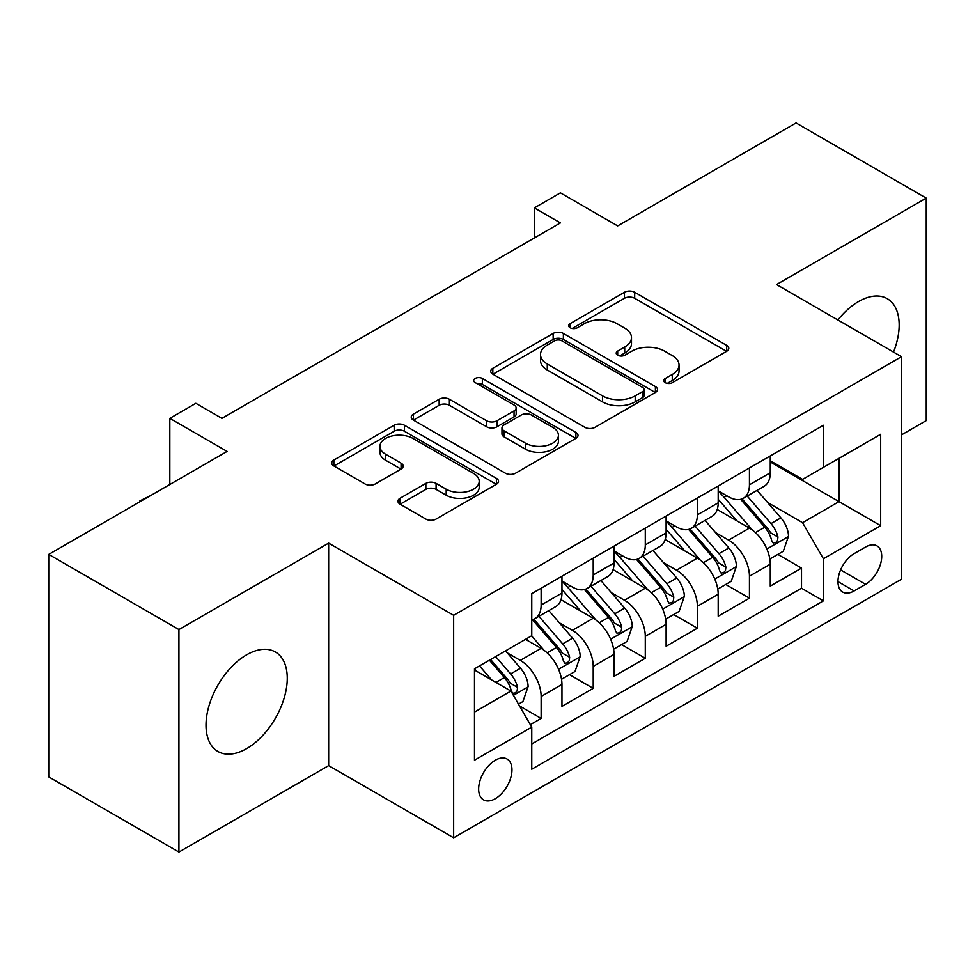 <?xml version="1.0" encoding="UTF-8"?>
<svg xmlns="http://www.w3.org/2000/svg" width="975" height="975" viewBox="0 0 975 975"><rect width="100%" height="100%" fill="white"/><g stroke="black" fill="none" stroke-linecap="round" stroke-linejoin="round"><path stroke-width="1.46" d="M665.23 382.651A5.058 2.925 0 0 0 672.384 382.651L726.692 351.293A7.227 4.168 0 0 0 728.812 348.343A7.227 4.168 0 0 0 726.692 345.394L634.688 292.268A7.227 4.168 0 0 0 624.463 292.268L570.156 323.627A5.058 2.925 0 0 0 568.669 325.699A5.058 2.925 0 0 0 570.156 327.758A5.058 2.925 0 0 0 577.31 327.758L584.342 323.7A23.132 13.358 0 0 1 617.053 323.7L624.719 328.124A23.132 13.358 0 0 1 631.495 337.569A23.132 13.358 0 0 1 624.719 347.015L617.687 351.073A5.058 2.925 0 0 0 616.212 353.145A5.058 2.925 0 0 0 617.687 355.205A5.058 2.925 0 0 0 624.841 355.205L631.873 351.146A23.132 13.358 0 0 1 664.597 351.146L672.263 355.57A23.132 13.358 0 0 1 679.039 365.016A23.132 13.358 0 0 1 672.263 374.461L665.23 378.519A5.058 2.925 0 0 0 663.743 380.591A5.058 2.925 0 0 0 665.23 382.651L665.23 378.519M246.638 748.629A57.44 33.162 120 0 0 284.176 698.003A57.44 33.162 120 0 0 275.364 651.97A57.44 33.162 120 0 0 246.638 654.822A57.44 33.162 120 0 0 209.113 705.437A57.44 33.162 120 0 0 217.925 751.469A57.44 33.162 120 0 0 246.638 748.629M893.527 352.097A57.44 33.162 120 0 0 887.274 298.691A57.44 33.162 120 0 0 858.548 301.543A57.44 33.162 120 0 0 837.891 319.983M495.312 798.683A23.571 13.601 120 0 0 510.705 777.916A23.571 13.601 120 0 0 507.097 759.037A23.571 13.601 120 0 0 495.312 760.207A23.571 13.601 120 0 0 479.919 780.975A23.571 13.601 120 0 0 483.527 799.853A23.571 13.601 120 0 0 495.312 798.683M400.055 498.274A7.227 4.168 0 0 0 397.946 501.223A7.227 4.168 0 0 0 400.055 504.173L425.868 519.078A7.227 4.168 0 0 0 436.093 519.078L496.409 484.246A7.227 4.168 0 0 0 498.53 481.297A7.227 4.168 0 0 0 496.409 478.347L404.406 425.222A7.227 4.168 0 0 0 394.18 425.222L333.864 460.054A7.227 4.168 0 0 0 331.744 463.003A7.227 4.168 0 0 0 333.864 465.952L365.04 483.953A7.227 4.168 0 0 0 375.265 483.953L401.078 469.048A7.227 4.168 0 0 0 403.199 466.099A7.227 4.168 0 0 0 401.078 463.149L385.612 454.216A19.342 11.164 0 0 1 379.957 446.331A19.342 11.164 0 0 1 391.889 436.008A19.342 11.164 0 0 1 412.961 438.433L473.545 473.399A19.342 11.164 0 0 1 479.2 481.297A19.342 11.164 0 0 1 467.269 491.607A19.342 11.164 0 0 1 446.197 489.194L436.093 483.368A7.227 4.168 0 0 0 425.868 483.368L400.055 498.274L400.055 504.173M901.509 434.887L926.25 420.603L926.25 198.108L796.063 122.947L617.687 225.92L560.406 192.843L534.373 207.882L560.406 222.909L221.91 418.348L195.865 403.309L169.833 418.348L169.833 484.49M178.937 629.557L178.937 852.053L328.66 765.619L328.66 543.124L178.937 629.557L48.75 554.397L227.114 451.413L169.833 418.348M328.66 543.124L453.655 615.286L901.509 356.704L901.509 579.199L453.655 837.781L453.655 615.286M926.25 198.108L776.527 284.554L901.509 356.704M584.854 427.294A7.227 4.168 0 0 0 595.067 427.294L655.395 392.462A7.227 4.168 0 0 0 657.503 389.513A7.227 4.168 0 0 0 655.395 386.563L563.379 333.438A7.227 4.168 0 0 0 553.154 333.438L492.838 368.27A7.227 4.168 0 0 0 490.717 371.219A7.227 4.168 0 0 0 492.838 374.168L584.854 427.294M477.226 383.748A5.058 2.925 0 0 1 482.357 384.467L482.357 378.446L575.908 432.461A7.227 4.168 0 0 1 578.017 435.411A7.227 4.168 0 0 1 575.908 438.36L515.58 473.18A7.227 4.168 0 0 1 505.355 473.18L413.351 420.067L413.351 414.156A7.227 4.168 0 0 0 411.231 417.105A7.227 4.168 0 0 0 413.351 420.067M413.351 414.156L439.164 399.25A7.227 4.168 0 0 1 449.39 399.25L486.708 420.798A7.227 4.168 0 0 0 496.921 420.798L514.044 410.914A7.227 4.168 0 0 0 516.165 407.964A7.227 4.168 0 0 0 514.044 405.015L475.203 382.578A5.058 2.925 0 0 1 473.716 380.518A5.058 2.925 0 0 1 476.848 377.812A5.058 2.925 0 0 1 482.357 378.446M178.937 852.053L48.75 776.892L48.75 554.397M530.339 724.644L541.137 718.417L519.529 705.937M507.232 652.836L520.309 660.38A29.457 17.014 60 0 1 541.137 696.467L561.966 684.438L561.966 706.388L593.214 688.35L569.522 674.663M559.309 622.769L572.386 630.313A29.457 17.014 60 0 1 593.214 666.4L614.043 654.371L614.043 676.321L645.292 658.283L621.599 644.597M611.386 592.702L624.463 600.247A29.457 17.014 60 0 1 645.292 636.334L666.12 624.305L666.12 646.254L697.369 628.217L673.676 614.53M663.463 562.636L676.54 570.18A29.457 17.014 60 0 1 697.369 606.267L718.197 594.238L718.197 616.188L749.446 598.15L749.446 576.201A29.457 17.014 -120 0 0 728.618 540.113L715.54 532.569M725.753 584.464L749.446 598.15M561.966 684.438A29.457 17.014 -120 0 0 541.137 648.351L525.513 639.332M614.043 654.371A29.457 17.014 -120 0 0 593.214 618.284L561.015 599.698M666.12 624.305A29.457 17.014 -120 0 0 645.292 588.217L613.092 569.632M718.197 594.238A29.457 17.014 -120 0 0 697.369 558.151L665.169 539.565M865.581 547.036L854.124 553.642A22.827 13.187 120 0 0 839.207 573.763A22.827 13.187 120 0 0 842.705 592.057A22.827 13.187 120 0 0 854.124 590.935L865.581 584.317A22.827 13.187 120 0 0 880.498 564.196A22.827 13.187 120 0 0 877 545.903A22.827 13.187 120 0 0 865.581 547.036M474.484 712.091L510.937 691.056L531.765 727.131L531.765 769.226L823.4 600.856L823.4 558.76L802.571 522.673L767.618 502.503M531.765 727.131L474.484 760.207L474.484 668.801L531.765 635.724L531.765 593.629L823.4 425.258L823.4 467.354L880.681 434.277L880.681 525.683L823.4 558.76M561.966 581.003L572.386 587.023A29.457 17.014 60 0 0 587.121 588.473L607.949 576.457A29.457 17.014 -120 0 0 614.043 562.965L614.043 546.134M614.043 550.936L624.463 556.957A29.457 17.014 60 0 0 639.198 558.407L660.026 546.39A29.457 17.014 -120 0 0 666.12 532.898L666.12 516.067M666.12 520.869L676.54 526.89A29.457 17.014 60 0 0 691.275 528.34L712.103 516.323A29.457 17.014 -120 0 0 718.197 502.832L718.197 486.001M531.765 743.974L801.523 588.23L801.523 568.084L770.274 586.121L770.274 564.172A29.457 17.014 -120 0 0 749.446 528.084L717.247 509.498M718.197 490.803L728.618 496.823A29.457 17.014 -120 0 0 743.352 498.274A29.457 17.014 -120 0 0 749.446 484.794L749.446 467.951M743.352 498.274L764.181 486.257A29.457 17.014 -120 0 0 770.274 472.765L770.274 455.934M541.137 588.217L541.137 605.061A29.457 17.014 60 0 1 535.043 618.54A29.457 17.014 60 0 1 531.765 619.734M535.043 618.54L555.872 606.523A29.457 17.014 -120 0 0 561.966 593.032L561.966 576.201M593.214 558.151L593.214 574.994A29.457 17.014 60 0 1 587.121 588.473M645.292 528.084L645.292 544.928A29.457 17.014 60 0 1 639.198 558.407M697.369 498.018L697.369 514.861A29.457 17.014 60 0 1 691.275 528.34M697.369 606.267L697.369 628.217M645.292 636.334L645.292 658.283M593.214 666.4L593.214 688.35M541.137 696.467L541.137 718.417M510.937 691.056L474.484 670.008M802.571 522.673L839.024 501.638L839.024 458.335L880.681 434.277M770.274 461.943L880.681 525.683M770.274 460.736L802.571 479.383L823.4 467.354M328.66 765.619L453.655 837.781M534.373 207.882L534.373 237.949M777.831 554.397L801.523 568.084M801.523 588.23L823.4 600.856M667.253 383.37L672.263 380.482A23.132 13.358 0 0 0 679.039 371.036L679.039 365.016M631.495 337.569L631.495 343.59A23.132 13.358 0 0 1 624.719 353.035L619.71 355.924M726.607 351.353L634.688 298.289A7.227 4.168 0 0 0 624.463 298.289L572.179 328.477M655.297 392.523L563.379 339.458A7.227 4.168 0 0 0 553.154 339.458L492.936 374.229M642.61 391.584A5.058 2.925 0 0 0 644.097 389.513A5.058 2.925 0 0 0 642.61 387.453L561.844 340.823A5.058 2.925 0 0 0 554.69 340.823L547.28 345.101A23.132 13.358 0 0 0 540.503 354.547A23.132 13.358 0 0 0 547.28 363.992L602.489 395.862A23.132 13.358 0 0 0 635.2 395.862L642.61 391.584L642.61 397.593A5.058 2.925 0 0 0 644.097 395.533L644.097 389.513M540.503 354.547L540.503 360.555A23.132 13.358 0 0 0 547.28 370L547.28 363.992M642.61 397.593L635.2 401.871A23.132 13.358 0 0 1 602.489 401.871L547.28 370M413.449 420.115L439.164 405.271L439.164 399.25M516.165 407.964L516.165 413.973A7.227 4.168 0 0 1 514.044 416.922L496.921 426.806A7.227 4.168 0 0 1 486.708 426.806L449.39 405.271A7.227 4.168 0 0 0 439.164 405.271M482.357 384.467L575.811 438.409M525.428 443.15A19.342 11.164 0 0 0 546.5 445.575A19.342 11.164 0 0 0 558.431 435.264A19.342 11.164 0 0 0 552.776 427.367L531.436 415.045A7.227 4.168 0 0 0 521.211 415.045L504.087 424.929A7.227 4.168 0 0 0 501.967 427.879A7.227 4.168 0 0 0 504.087 430.828L525.428 443.15L525.428 449.17A19.342 11.164 0 0 0 546.5 451.583A19.342 11.164 0 0 0 558.431 441.273L558.431 435.264M501.967 427.879L501.967 433.899A7.227 4.168 0 0 0 504.087 436.849L504.087 430.828M525.428 449.17L504.087 436.849M479.2 481.297L479.2 487.317A19.342 11.164 0 0 1 467.269 497.628A19.342 11.164 0 0 1 446.197 495.202L436.093 489.377A7.227 4.168 0 0 0 425.868 489.377L400.152 504.221M379.957 446.331L379.957 452.339A19.342 11.164 0 0 0 385.612 460.237L385.612 454.216M400.981 469.109L385.612 460.237M496.324 484.307L404.406 431.242A7.227 4.168 0 0 0 394.18 431.242L333.962 466.013M769.836 559.016L783.303 551.241L788.507 536.201A19.512 11.273 -120 0 0 780.902 517.883L757.112 490.327M752.347 529.998L724.12 497.323A56.343 32.528 -120 0 0 718.197 491.132M736.868 520.821L721.086 502.552A46.763 26.995 -120 0 0 718.197 499.407M740.695 499.334L764.766 527.207A19.512 11.273 60 0 1 771.713 540.65L773.138 542.965L775.771 542.587L777.538 540.442L777.965 537.042A19.512 11.273 -120 0 0 771.006 523.599L747.216 496.043M742.109 498.883L767.971 528.828A9.945 5.74 60 0 1 770.469 532.716L777.965 537.042M717.758 589.083L731.226 581.307L736.43 566.268A19.512 11.273 -120 0 0 728.825 547.95L705.035 520.394M700.269 560.064L672.043 527.39A56.343 32.528 -120 0 0 666.12 521.198M684.791 550.887L669.008 532.618A46.763 26.995 -120 0 0 666.12 529.474M688.618 529.401L712.688 557.273A19.512 11.273 60 0 1 719.635 570.716L721.061 573.032L723.694 572.654L725.461 570.509L725.888 567.109A19.512 11.273 -120 0 0 718.928 553.666L695.138 526.11M690.032 528.95L715.894 558.894A9.945 5.74 60 0 1 718.392 562.782L725.888 567.109M665.681 619.149L679.148 611.374L684.352 596.334A19.512 11.273 -120 0 0 676.747 578.017L652.957 550.461M648.192 590.131L619.966 557.456A56.343 32.528 -120 0 0 614.043 551.265M632.714 580.954L616.931 562.685A46.763 26.995 -120 0 0 614.043 559.54M636.541 559.467L660.611 587.34A19.512 11.273 60 0 1 667.558 600.783L668.984 603.098L671.617 602.721L673.384 600.576L673.81 597.175A19.512 11.273 -120 0 0 666.851 583.732L643.061 556.177M637.955 559.016L663.817 588.961A9.945 5.74 60 0 1 666.315 592.849L673.81 597.175M613.604 649.216L627.071 641.44L632.275 626.401A19.512 11.273 -120 0 0 624.67 608.083L600.88 580.527M596.115 620.197L567.889 587.523A56.343 32.528 -120 0 0 561.966 581.332M580.637 611.02L564.854 592.751A46.763 26.995 -120 0 0 561.966 589.607M584.464 589.534L608.534 617.407A19.512 11.273 60 0 1 615.481 630.849L616.907 633.165L619.539 632.787L621.307 630.642L621.733 627.242A19.512 11.273 -120 0 0 614.774 613.799L590.984 586.243M585.878 589.083L611.739 619.028A9.945 5.74 60 0 1 614.238 622.915L621.733 627.242M561.527 679.283L574.994 671.507L580.198 656.467A19.512 11.273 -120 0 0 572.593 638.15L548.803 610.594M544.038 650.264L531.57 635.834M528.56 641.087L526.537 638.747M532.387 619.6L556.457 647.473A19.512 11.273 60 0 1 563.404 660.916L564.83 663.232L567.462 662.854L569.229 660.709L569.656 657.308A19.512 11.273 -120 0 0 562.697 643.866L538.907 616.31M533.8 619.149L559.662 649.094A9.945 5.74 60 0 1 562.161 652.982L569.656 657.308M518.481 704.133L522.917 701.573L528.121 686.534A19.512 11.273 -120 0 0 520.516 668.216L505.538 650.873M491.558 679.855L479.493 665.901M476.482 671.153L474.484 668.838M489.389 660.185L504.38 677.54A19.512 11.273 60 0 1 511.327 690.983L512.753 693.298L515.385 692.92L517.152 690.775L517.579 687.375A19.512 11.273 -120 0 0 510.62 673.932L495.641 656.577M490.596 659.49L507.585 679.161A9.945 5.74 60 0 1 510.083 683.048L517.579 687.375M139.888 501.784L139.888 500.882L150.601 495.592M140.668 501.333L139.888 500.882M520.309 660.38L541.137 648.351M572.386 630.313L593.214 618.284M624.463 600.247L645.292 588.217M676.54 570.18L697.369 558.151M728.618 540.113L749.446 528.084M749.446 484.794L770.274 472.765M541.137 605.061L561.966 593.032M593.214 574.994L614.043 562.965M645.292 544.928L666.12 532.898M697.369 514.861L718.197 502.832M749.446 576.201L770.274 564.172M840.608 569.9L865.581 584.317M837.976 581.612L854.124 590.935M672.263 380.482L672.263 374.461M617.687 355.205L617.687 351.073M624.719 353.035L624.719 347.015M570.156 327.758L570.156 323.627M624.463 298.289L624.463 292.268M634.688 298.289L634.688 292.268M726.692 351.293L726.692 345.394M492.838 374.168L492.838 368.27M553.154 339.458L553.154 333.438M563.379 339.458L563.379 333.438M655.395 392.462L655.395 386.563M602.489 401.871L602.489 395.862M635.2 401.871L635.2 395.862M449.39 405.271L449.39 399.25M486.708 426.806L486.708 420.798M496.921 426.806L496.921 420.798M514.044 416.922L514.044 410.914M575.908 438.36L575.908 432.461M425.868 489.377L425.868 483.368M436.093 489.377L436.093 483.368M446.197 495.202L446.197 489.194M401.078 469.048L401.078 463.149M333.864 465.952L333.864 460.054M394.18 431.242L394.18 425.222M404.406 431.242L404.406 425.222M496.409 484.246L496.409 478.347M766.862 548.998L788.373 536.579M724.12 497.323L726.802 495.775M771.006 523.599L780.902 517.883M755.454 532.582L764.766 527.207M714.785 579.065L736.296 566.646M672.043 527.39L674.724 525.842M718.928 553.666L728.825 547.95M703.377 562.648L712.688 557.273M662.707 609.131L684.218 596.712M619.966 557.456L622.647 555.908M666.851 583.732L676.747 578.017M651.3 592.715L660.611 587.34M610.63 639.198L632.141 626.779M567.889 587.523L570.57 585.975M614.774 613.799L624.67 608.083M599.223 622.781L608.534 617.407M558.553 669.264L580.064 656.845M562.697 643.866L572.593 638.15M547.146 652.848L556.457 647.473M513.411 695.333L527.987 686.912M510.62 673.932L520.516 668.216M495.946 682.402L504.38 677.54"/></g></svg>
